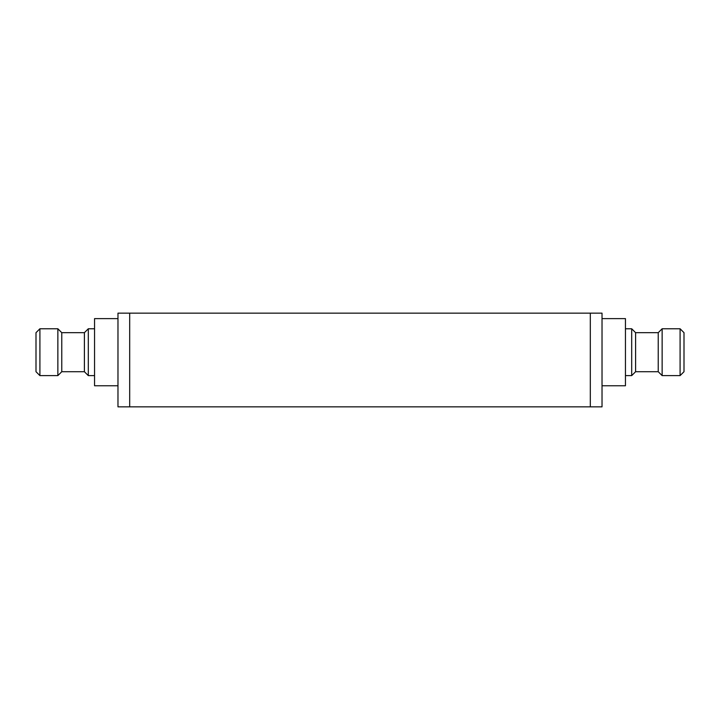 <?xml version="1.0" encoding="UTF-8"?>
<svg xmlns="http://www.w3.org/2000/svg" width="720" height="720" viewBox="0 0 720 720"><rect width="100%" height="100%" fill="white"/><g stroke="black" fill="none" stroke-linecap="round" stroke-linejoin="round"><path stroke-width="1.08" d="M625.446 328.77L631.692 328.77L631.692 375.615L625.446 375.615M631.692 328.77L635.598 332.676L635.598 371.709L631.692 375.615M635.598 332.676L658.233 332.676L658.233 371.709L662.139 375.615L680.094 375.615L680.094 328.77L662.139 328.77L662.139 375.615M680.094 328.77L684 332.676L684 371.709L680.094 375.615M94.554 375.615L88.308 375.615L88.308 328.77L94.554 328.77M88.308 375.615L84.402 371.709L84.402 332.676L88.308 328.77M84.402 371.709L61.767 371.709L61.767 332.676L57.861 328.77L39.906 328.77L39.906 375.615L57.861 375.615L57.861 328.77M39.906 375.615L36 371.709L36 332.676L39.906 328.77M117.972 385.767L94.554 385.767L94.554 318.618L117.972 318.618M602.028 318.618L625.446 318.618L625.446 385.767L602.028 385.767M590.31 313.155L602.028 313.155L602.028 406.845L590.31 406.845L590.31 313.155L129.69 313.155L129.69 406.845L117.972 406.845L117.972 313.155L129.69 313.155M590.31 406.845L129.69 406.845M635.598 371.709L658.233 371.709M658.233 332.676L662.139 328.77M84.402 332.676L61.767 332.676M61.767 371.709L57.861 375.615"/></g></svg>
